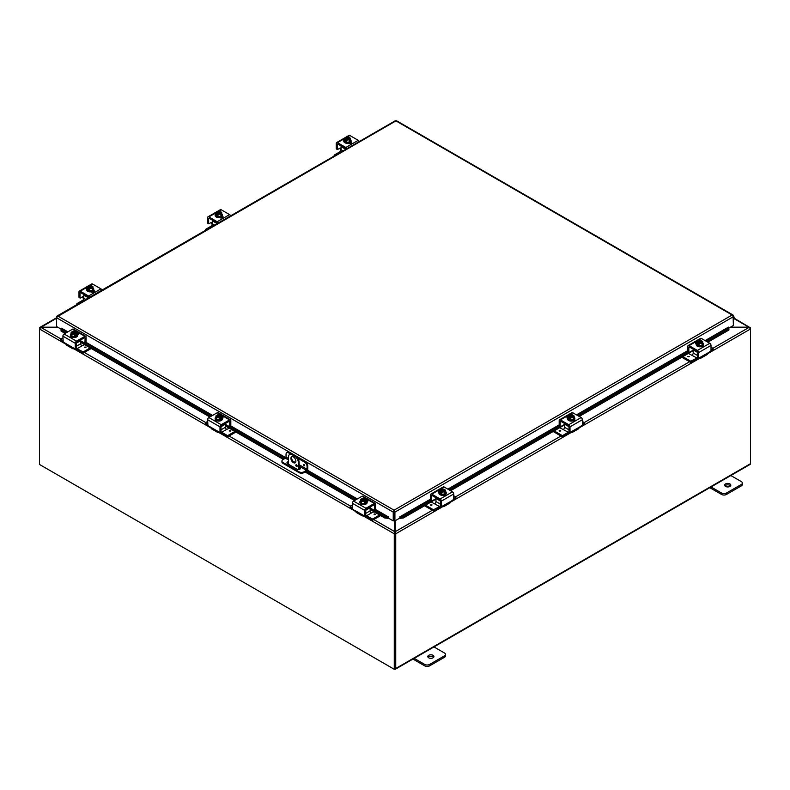 <?xml version="1.0" encoding="UTF-8"?>
<svg xmlns="http://www.w3.org/2000/svg" width="790" height="790" viewBox="0 0 790 790"><rect width="100%" height="100%" fill="white"/><g stroke="black" fill="none" stroke-linecap="round" stroke-linejoin="round"><path stroke-width="1.19" d="M748.841 327.504L750.095 328.186M734.236 318.242L750.47 327.87A1.471 0.849 120 0 1 750.5 328.126L750.5 463.681A1.471 0.849 60 0 1 750.194 464.352L395.425 669.179A1.471 0.849 -120 0 0 395.731 668.508L395.731 533.793A1.471 0.849 -120 0 0 395.681 533.408L394.99 533.26L395.267 531.66L395.681 533.408M730.464 327.169L748.841 327.169L734.088 318.656M730.404 475.284L741.336 481.604A3.496 2.024 180 0 1 742.363 483.026A3.496 2.024 180 0 1 741.336 484.458L726.494 493.029A3.496 2.024 180 0 1 721.547 493.029L710.605 486.709M725.566 486.423A3.061 1.768 180 0 1 724.667 485.169A3.061 1.768 180 0 1 727.728 483.401A3.061 1.768 180 0 1 730.799 485.169A3.061 1.768 180 0 1 728.903 486.808A3.061 1.768 180 0 1 725.566 486.423M709.805 487.677L721.547 494.451A3.496 2.024 0 0 0 726.494 494.451L741.336 485.89A3.496 2.024 0 0 0 742.363 484.458L742.363 483.026M730.533 485.89A3.061 1.768 0 0 0 727.728 484.833A3.061 1.768 0 0 0 724.924 485.89M433.542 646.674L444.474 652.994A3.496 2.024 180 0 1 445.501 654.416A3.496 2.024 180 0 1 444.474 655.848L429.632 664.42A3.496 2.024 180 0 1 424.684 664.42L413.753 658.1M428.703 657.813A3.061 1.768 180 0 1 427.805 656.559A3.061 1.768 180 0 1 430.866 654.792A3.061 1.768 180 0 1 433.937 656.559A3.061 1.768 180 0 1 432.041 658.198A3.061 1.768 180 0 1 428.703 657.813M412.943 659.067L424.684 665.842A3.496 2.024 0 0 0 429.632 665.842L444.474 657.28A3.496 2.024 0 0 0 445.501 655.848L445.501 654.416M433.671 657.28A3.061 1.768 0 0 0 430.866 656.223A3.061 1.768 0 0 0 428.071 657.28M298.344 469.477L298.344 462.644L299.084 462.219A5.244 3.032 -120 0 0 295.371 455.791L292.893 454.369A5.244 3.032 -120 0 0 290.276 454.102L289.535 454.526A5.244 3.032 60 0 0 288.449 456.926L288.449 464.253M295.371 455.791L294.64 456.215A5.244 3.032 60 0 1 298.344 462.644M294.64 456.215L292.162 454.783L292.893 454.369M289.535 454.526A5.244 3.032 60 0 1 292.162 454.783M295.875 461.212A3.496 2.024 60 0 1 295.144 462.812A3.496 2.024 60 0 1 291.648 460.797A3.496 2.024 60 0 1 291.648 456.758A3.496 2.024 60 0 1 294.344 457.696A3.496 2.024 60 0 1 295.875 461.212M295.717 465.053A1.096 0.632 60 0 1 297.03 466.446A1.096 0.632 60 0 1 295.717 465.053M299.084 462.219L299.084 469.418M296.546 464.639L296.447 464.589A1.096 0.632 -120 0 0 297.257 465.991M292.053 456.61A3.496 2.024 -120 0 0 292.379 460.373A3.496 2.024 -120 0 0 295.48 462.535M394.694 532.312L395.01 533.289L394.299 533.507L394.743 532.628M394.694 532.48L394.911 668.281M58.292 327.524L41.159 327.524L39.53 328.679A1.471 0.849 -60 0 0 39.5 328.976L39.5 464.461L394.269 669.288L395 668.863L395 533.378M373.779 519.563L394.694 531.64L394.694 520.778M394.18 516.808L394.013 512.72M394.299 533.507A1.471 0.849 120 0 0 394.269 533.793L394.269 669.288M39.964 328.176L40.023 327.327L56.613 317.748M66.301 344.45L39.5 328.976L39.5 328.126A1.471 0.849 -120 0 1 39.549 327.791L41.12 327.534M56.613 318.242L41.12 327.188L57.719 327.188M707.613 353.732L750.5 328.976A1.471 0.849 60 0 0 750.451 328.581L748.881 327.504L729.891 327.504M394.99 533.289L395.267 532.5M395.267 520.699L395.267 531.66L432.308 510.281M394.635 669.071L394.694 669.11A1.471 0.849 -120 0 0 395.425 669.179M303.972 465.754L303.587 464.461L303.972 465.754M288.449 458.536L286.039 457.143L286.039 454.28A3.496 2.024 60 0 1 286.76 452.68A3.496 2.024 60 0 1 288.508 452.848L289.239 452.423A3.496 2.024 -120 0 0 287.491 452.255L286.76 452.68M286.039 457.143A0.879 0.504 -60 0 1 285.417 458.22L282.948 459.642A3.496 2.024 180 0 0 281.921 461.074L281.921 461.923A3.496 2.024 -0 0 0 282.948 463.345L282.948 462.506A3.496 2.024 180 0 1 281.921 461.074M305.325 461.716L304.594 462.13A3.496 2.024 60 0 1 307.063 466.416L307.794 465.991A3.496 2.024 -120 0 0 305.325 461.716L296.408 456.561M291.856 453.934L289.239 452.423M307.794 465.991L307.794 468.993A1.748 1.007 -60 0 1 306.56 471.136L303.972 472.627L303.972 471.788L306.451 470.356A0.879 0.504 120 0 0 307.063 469.29L307.063 466.416M303.972 471.788A3.496 2.024 180 0 1 299.025 471.788L282.948 462.506M299.025 471.788L299.025 472.627A3.496 2.024 -0 0 0 303.972 472.627M299.025 472.627L282.948 463.345M299.084 466.821L299.943 467.325A2.182 1.264 180 0 1 300.585 468.213A2.182 1.264 180 0 1 299.242 469.379A2.182 1.264 180 0 1 296.852 469.112L287.58 463.75A2.182 1.264 180 0 1 286.948 462.861A2.182 1.264 180 0 1 288.449 461.666M296.714 465.458L297.247 465.764M304.594 462.13L297.771 458.19M290.493 453.993L288.508 452.848M300.467 468.638A2.182 1.264 -0 0 0 299.943 468.164L299.084 467.67M288.449 462.506A2.182 1.264 -0 0 0 287.066 463.286M61.057 329.687L61.077 331.089L61.057 329.687M61.186 328.778L61.561 328.206L67.881 331.859M61.205 330.181L65.995 332.946M80.708 341.438L210.713 416.498M225.427 424.99L284.193 458.921M305.957 471.482L355.431 500.05M370.145 508.543L384.957 517.095L384.829 518.003L387.781 518.309L387.91 517.411L384.957 517.095M387.91 517.411L388.285 516.838L388.285 518.043L393.232 520.896L393.232 512.108L56.613 317.758L57.858 316.069L56.613 316.79L56.613 326.556L61.136 329.163M375.033 509.955L387.92 517.401L387.791 518.309A1.471 0.849 120 0 0 388.285 517.983M400.362 518.309L403.315 518.003L403.186 517.095L400.244 517.411L400.352 518.309A1.471 0.849 -120 0 1 399.859 517.983M430.54 499.902L400.224 517.401L399.859 516.838L430.54 499.132M403.186 517.095L431.34 500.84M449.717 490.235L559.982 426.57M578.359 415.965L688.742 352.231M707.001 341.695L728.795 329.114L728.923 330.013L728.814 327.702L728.795 329.114M728.814 327.702L728.439 327.139L705.115 340.609M61.077 331.089L65.145 333.429M80.708 342.416L209.864 416.992M225.427 425.968L283.353 459.415M299.084 468.49L300.042 469.053M305.108 471.976L354.582 500.544M370.145 509.52L384.829 518.003M403.315 518.003L435.932 499.171M450.567 490.718L564.574 424.901M579.208 416.449L693.215 350.632M707.85 342.179L728.923 330.013M393.963 511.683L394.18 520.472L394.911 520.896L394.911 512.108L394.072 510.182L393.232 511.762L393.963 511.683L393.963 520.472L393.232 520.896M394.911 520.896L399.859 518.043L399.859 516.838M733.09 315.891L733.387 325.49L728.864 328.097M388.285 516.838L375.536 509.481L374.213 510.291L370.145 507.94M733.387 315.724L395.928 120.89L56.91 316.958M394.18 511.683L394.911 512.108L733.387 316.691L732.142 315.003L733.318 315.417L732.142 315.852M395.089 121.117L396.768 121.117M393.232 511.762L394.072 510.182L732.142 315.003M733.387 319.614A1.748 1.007 120 0 0 734.275 318.094A1.748 1.007 120 0 0 733.959 316.889A1.748 1.007 120 0 0 733.387 316.839M733.387 317.639L733.387 317.6A0.879 0.504 -60 0 1 733.387 318.854M733.505 317.669L733.387 318.824M341.073 147.73L340.312 148.165L340.974 149.014A1.748 1.007 -120 0 0 341.073 149.201M340.954 150.377A3.496 2.024 60 0 1 339.868 148.372L339.819 148.224M339.868 148.372L340.974 149.014L340.312 148.165A1.402 0.81 120 0 0 339.7 148.283L337.587 149.498L336.264 148.737L337.291 149.33L337.291 144.432L337.913 144.076A0.879 0.504 -120 0 0 337.291 144.432M336.264 148.737L336.264 143.365A1.748 1.007 60 0 1 336.629 142.565A1.748 1.007 60 0 1 337.498 142.644L345.852 147.473A1.748 1.007 60 0 1 346.889 148.708M346.02 149.211A0.879 0.504 -120 0 0 345.437 148.421L337.913 144.076M351.392 143.158A1.965 1.136 0 0 0 351.106 142.941L350.326 142.496M359.253 141.568A1.748 1.007 -120 0 0 358.226 140.334L349.871 135.505A1.748 1.007 -120 0 0 348.992 135.416L345.744 137.302M350.967 141.677L351.106 141.756A1.965 1.136 180 0 1 351.678 142.556A1.965 1.136 180 0 1 350.474 143.612A1.965 1.136 180 0 1 348.331 143.365L348.193 143.286M349.644 137.667A3.713 2.143 60 0 1 350.345 138.299A3.713 0.78 98.8 0 0 349.95 138.882A2.627 1.511 0 0 0 349.605 137.657A4.513 2.607 120 0 0 349.605 137.657L346.603 139.603M349.219 137.875A2.103 1.215 180 0 1 349.516 138.487A2.103 1.215 180 0 1 348.459 139.544A2.103 1.215 180 0 1 346.346 139.534L345.971 139.751A4.513 2.607 120 0 0 345.931 139.8L345.931 140.926L345.191 139.376A4.513 2.607 -60 0 1 345.23 139.326L348.864 137.223A4.513 2.607 -60 0 1 348.904 137.233L348.904 138.28M345.931 140.067L345.191 140.502M345.971 139.751A2.627 1.511 0 0 0 348.094 139.948A3.713 2.923 155.1 0 0 346.632 140.442A3.713 2.143 -120 0 0 345.931 139.8M345.191 139.376A3.713 2.143 -120 0 0 344.489 139.208A3.713 0.78 -81.2 0 1 344.884 138.102A2.627 1.511 0 0 0 345.23 139.326M350.345 138.299L349.555 141.894L346.632 142.348L344.489 141.114L344.489 139.208M346.632 142.348L346.632 140.442M348.479 137.657A2.103 1.215 0 0 0 345.329 138.596M349.506 138.596A2.103 1.215 0 0 0 349.219 138.092M348.43 137.095A3.713 2.143 60 0 1 348.588 137.124A3.713 2.143 60 0 1 348.904 137.233A2.627 1.511 0 0 0 347.432 136.976A2.627 1.511 0 0 0 346.741 137.025A2.627 1.511 0 0 0 344.884 138.102A3.713 0.78 -81.2 0 1 345.269 137.519A3.713 2.923 -24.9 0 1 346.741 137.025A3.713 2.923 -24.9 0 1 347.037 136.986A3.713 2.923 -24.9 0 1 347.096 136.986M345.605 139.109A2.103 1.215 180 0 1 345.319 138.487A2.103 1.215 180 0 1 346.375 137.44A2.103 1.215 180 0 1 348.479 137.45M348.094 139.948A2.627 1.511 0 0 0 349.95 138.882A3.713 0.78 98.8 0 0 349.555 139.988A3.713 2.923 155.1 0 0 348.094 139.948M349.555 141.894L349.555 139.988M351.017 140.946A3.634 2.103 180 0 1 351.056 141.232A3.634 2.103 180 0 1 347.412 143.336A3.634 2.103 180 0 1 343.778 141.232A3.634 2.103 180 0 1 343.808 140.946M350.345 139.415A3.634 2.103 180 0 1 351.056 140.66A3.634 2.103 180 0 1 347.412 142.763A3.634 2.103 180 0 1 343.778 140.66A3.634 2.103 180 0 1 344.489 139.415M348.933 143.138A1.965 1.136 180 0 1 348.4 143.405M350.632 143.563L350.632 143.563A3.496 2.024 0 0 0 350.908 142.832M350.168 143.661A3.496 2.024 0 0 0 350.849 142.802M334.259 155.995L334.259 155.067L339.838 151.848L340.638 152.312M334.259 155.403L334.772 155.699M341.25 146.002A0.879 0.504 120 0 0 341.073 146.604L345.803 149.33M343.117 150.88L341.073 149.705A1.748 1.007 -60 0 1 339.838 151.848M341.073 149.705L341.073 146.604M693.215 350.118L689.147 352.468L687.912 351.896L688.85 352.3L688.85 347.403L689.473 347.047A0.879 0.504 -120 0 0 688.85 347.403M701.056 356.902L701.836 357.357A3.496 2.024 60 0 1 701.323 357.929L706.892 354.72A3.496 2.024 -120 0 0 707.406 354.137L708.61 352.547L698.735 358.147L697.619 357.357L698.646 357.949L698.646 352.577L711.02 345.437A1.748 1.007 -120 0 0 709.776 343.295L701.431 338.476A1.748 1.007 -120 0 0 700.552 338.387L688.179 345.526A1.748 1.007 60 0 1 689.058 345.615L697.412 350.444A1.748 1.007 60 0 1 698.646 352.577M711.02 345.437L711.02 350.809L708.61 352.547M699.575 357.761L699.575 357.761A3.496 2.024 60 0 0 701.323 357.929M697.619 355.549L693.215 353.012L693.215 349.911L697.619 352.449A0.879 0.504 -120 0 0 696.997 351.392L689.473 347.047M696.227 344.223L696.168 344.193A1.965 1.136 180 0 1 695.595 343.383A1.965 1.136 180 0 1 697.057 342.287M703.238 345.497A1.965 1.136 180 0 1 703.238 345.526A1.965 1.136 180 0 1 701.224 346.662M687.823 351.698L687.823 346.336A1.748 1.007 60 0 1 688.179 345.526M697.619 352.459L697.619 357.357A1.748 1.007 120 0 1 696.928 358.008L690.756 361.228L682.807 356.636M698.38 343.551L697.639 343.986L697.639 342.86A4.513 2.607 -60 0 1 697.679 342.811L701.313 340.707A4.513 2.607 -60 0 1 701.352 340.717L701.352 341.764M702.794 341.784A3.713 0.78 98.8 0 0 702.399 342.366A3.713 0.78 98.8 0 0 702.004 343.472L702.004 345.378L702.794 341.784A3.713 2.143 60 0 0 702.093 341.142A4.513 2.607 120 0 0 702.053 341.142L701.668 341.359A2.103 1.215 180 0 1 701.964 341.971A2.103 1.215 180 0 1 700.908 343.028A2.103 1.215 180 0 1 698.794 343.018L698.419 343.235A4.513 2.607 120 0 0 698.38 343.285L698.38 344.41L697.639 343.986M701.668 341.359L699.051 343.087M697.639 342.86A3.713 2.143 -120 0 0 696.938 342.692A3.713 0.78 -81.2 0 1 697.333 341.576A2.627 1.511 0 0 0 697.679 342.811M701.313 340.707A2.627 1.511 0 0 0 699.881 340.46A2.627 1.511 0 0 0 699.18 340.51A3.713 2.923 -24.9 0 1 699.486 340.47A3.713 2.923 -24.9 0 1 699.545 340.47M698.419 343.235A2.627 1.511 0 0 0 700.542 343.433A2.627 1.511 0 0 0 702.399 342.366A2.627 1.511 0 0 0 702.053 341.142M701.955 342.08A2.103 1.215 0 0 0 701.668 341.576M700.928 341.142A2.103 1.215 0 0 0 697.768 342.08M698.054 342.584A2.103 1.215 180 0 1 697.768 341.971A2.103 1.215 180 0 1 698.824 340.925A2.103 1.215 180 0 1 700.928 340.925M699.18 340.51A2.627 1.511 0 0 0 697.333 341.576A3.713 0.78 -81.2 0 1 697.718 341.004A3.713 2.923 -24.9 0 1 699.18 340.51M702.004 343.472A3.713 2.923 155.1 0 0 700.542 343.433A3.713 2.923 155.1 0 0 699.081 343.926A3.713 2.143 -120 0 0 698.38 343.285M702.004 345.378L699.081 345.832L699.081 343.926M699.081 345.832L696.938 344.598L696.938 342.692M703.465 344.43A3.634 2.103 180 0 1 703.505 344.716A3.634 2.103 180 0 1 702.438 346.198A3.634 2.103 180 0 1 698.469 346.652A3.634 2.103 180 0 1 696.227 344.716A3.634 2.103 180 0 1 696.257 344.43M702.794 342.9A3.634 2.103 180 0 1 703.505 344.144A3.634 2.103 180 0 1 702.438 345.625A3.634 2.103 180 0 1 698.469 346.089A3.634 2.103 180 0 1 696.227 344.144A3.634 2.103 180 0 1 696.938 342.9M688.031 356.715L689.344 356.399L688.031 356.715M688.376 353.426L696.928 358.008M693.215 353.012A1.748 1.007 -60 0 1 691.981 355.154M693.393 349.308A0.879 0.504 120 0 0 693.215 349.911M690.756 361.228L690.756 362.413L691.349 362.413L691.349 361.228M690.756 362.413L681.78 357.228M711.02 347.215L713.014 348.37L713.014 349.565M713.014 349.901L710.921 351.115M698.182 357.831A3.496 2.024 -60 0 1 696.622 359.371L691.349 362.413M711.02 349.871L713.014 348.716M212.431 222L211.671 222.434L212.332 223.284A1.748 1.007 -120 0 0 212.431 223.471M212.322 224.637A3.496 2.024 60 0 1 211.226 222.642L211.177 222.494M211.226 222.642L212.332 223.284L211.671 222.434A1.402 0.81 120 0 0 211.058 222.543L208.955 223.768L207.622 222.997L208.649 223.6L208.649 218.702L209.271 218.346A0.879 0.504 -120 0 0 208.649 218.702M207.622 222.997L207.622 217.635A1.748 1.007 60 0 1 207.987 216.835A1.748 1.007 60 0 1 208.866 216.914L217.211 221.743A1.748 1.007 60 0 1 218.247 222.978M217.378 223.481A0.879 0.504 -120 0 0 216.806 222.691L209.271 218.346M222.75 217.428A1.965 1.136 0 0 0 222.464 217.211L221.684 216.766M230.611 215.838A1.748 1.007 -120 0 0 229.584 214.594L221.23 209.775A1.748 1.007 -120 0 0 220.361 209.686L217.102 211.572M222.336 215.947L222.464 216.025A1.965 1.136 180 0 1 223.047 216.825A1.965 1.136 180 0 1 221.832 217.882A1.965 1.136 180 0 1 219.689 217.635L219.551 217.556M221.704 212.569A3.713 0.78 98.8 0 0 221.309 213.152A3.713 0.78 98.8 0 0 220.924 214.258L220.924 216.164L221.704 212.569A3.713 2.143 60 0 0 221.003 211.927A4.513 2.607 120 0 0 220.963 211.927L217.961 213.873M220.588 212.145A2.103 1.215 180 0 1 220.874 212.757A2.103 1.215 180 0 1 219.817 213.814A2.103 1.215 180 0 1 217.714 213.804L217.329 214.021A4.513 2.607 120 0 0 217.29 214.07L217.29 215.196L216.549 214.771L216.549 213.646A4.513 2.607 -60 0 1 216.588 213.596L220.222 211.493A4.513 2.607 -60 0 1 220.262 211.503L220.262 212.55M217.29 214.337L216.549 214.771M217.329 214.021A2.627 1.511 0 0 0 219.452 214.218A2.627 1.511 0 0 0 221.309 213.152A2.627 1.511 0 0 0 220.963 211.927M220.924 214.258A3.713 2.923 155.1 0 0 219.452 214.218A3.713 2.923 155.1 0 0 217.991 214.712A3.713 2.143 -120 0 0 217.29 214.07M216.549 213.646A3.713 2.143 -120 0 0 215.848 213.478A3.713 0.78 -81.2 0 1 216.243 212.362A2.627 1.511 0 0 0 216.588 213.596M220.924 216.164L217.991 216.618L215.848 215.384L215.848 213.478M217.991 216.618L217.991 214.712M219.847 211.927A2.103 1.215 0 0 0 216.687 212.866M220.864 212.866A2.103 1.215 0 0 0 220.588 212.362M220.222 211.493A2.627 1.511 0 0 0 218.791 211.246A2.627 1.511 0 0 0 218.099 211.295A2.627 1.511 0 0 0 216.243 212.362A3.713 0.78 -81.2 0 1 216.638 211.789A3.713 2.923 -24.9 0 1 218.099 211.295A3.713 2.923 -24.9 0 1 218.395 211.256A3.713 2.923 -24.9 0 1 218.455 211.256M216.964 213.369A2.103 1.215 180 0 1 216.677 212.757A2.103 1.215 180 0 1 217.734 211.71A2.103 1.215 180 0 1 219.847 211.71M222.385 215.216A3.634 2.103 180 0 1 222.415 215.502A3.634 2.103 180 0 1 218.781 217.606A3.634 2.103 180 0 1 215.137 215.502A3.634 2.103 180 0 1 215.176 215.216M221.704 213.685A3.634 2.103 180 0 1 222.415 214.929A3.634 2.103 180 0 1 218.781 217.033A3.634 2.103 180 0 1 215.137 214.929A3.634 2.103 180 0 1 215.848 213.685M220.292 217.408A1.965 1.136 180 0 1 219.758 217.675M221.99 217.833L221.99 217.833A3.496 2.024 0 0 0 222.276 217.102M221.536 217.931A3.496 2.024 0 0 0 222.217 217.072M205.617 230.265L205.617 229.337L211.197 226.118L212.006 226.582M205.617 229.673L206.131 229.969M212.609 220.272A0.879 0.504 120 0 0 212.431 220.874L217.161 223.6M214.475 225.15L212.431 223.975A1.748 1.007 -60 0 1 211.197 226.118M212.431 223.975L212.431 220.874M564.574 424.388L560.505 426.738L559.271 426.166L560.209 426.57L560.209 421.672L560.831 421.317A0.879 0.504 -120 0 0 560.209 421.672M572.414 431.172L573.194 431.626A3.496 2.024 60 0 1 572.681 432.199L578.25 428.99A3.496 2.024 -120 0 0 578.774 428.407L579.969 426.817L570.094 432.416L568.978 431.626L570.005 432.219L570.005 426.847L582.378 419.707A1.748 1.007 -120 0 0 581.134 417.564L572.789 412.745A1.748 1.007 -120 0 0 571.911 412.656L559.547 419.796A1.748 1.007 60 0 1 560.416 419.885L568.77 424.704A1.748 1.007 60 0 1 570.005 426.847M582.378 419.707L582.378 425.079L579.969 426.817M570.933 432.031L570.933 432.031A3.496 2.024 60 0 0 572.681 432.199M562.707 435.497L562.115 435.497L562.115 436.682L562.707 436.682L562.707 435.497L568.287 432.278A1.748 1.007 120 0 0 568.978 431.636L568.978 426.728A0.879 0.504 -120 0 0 568.356 425.662L560.831 421.317M567.585 418.493L567.536 418.463A1.965 1.136 180 0 1 566.953 417.653A1.965 1.136 180 0 1 568.415 416.557M574.597 419.767A1.965 1.136 180 0 1 574.597 419.796A1.965 1.136 180 0 1 572.582 420.932M559.182 425.968L559.182 420.606A1.748 1.007 60 0 1 559.547 419.796M569.738 417.821L568.998 418.256L568.998 417.13A4.513 2.607 -60 0 1 569.037 417.081L572.671 414.977A4.513 2.607 -60 0 1 572.711 414.987L572.711 416.034M574.152 416.053A3.713 0.78 98.8 0 0 573.757 416.636A3.713 0.78 98.8 0 0 573.362 417.742L573.362 419.648L574.152 417.959L574.152 416.053A3.713 2.143 60 0 0 573.451 415.412A4.513 2.607 120 0 0 573.412 415.412L573.036 415.629A2.103 1.215 180 0 1 573.323 416.241A2.103 1.215 180 0 1 572.266 417.298A2.103 1.215 180 0 1 570.153 417.288L569.778 417.505A4.513 2.607 120 0 0 569.738 417.555L569.738 418.68L568.998 418.256M573.036 415.629L570.41 417.357M568.998 417.13A3.713 2.143 -120 0 0 568.296 416.962A3.713 0.78 -81.2 0 1 568.691 415.846A2.627 1.511 0 0 0 569.037 417.081M572.671 414.977A2.627 1.511 0 0 0 571.239 414.73A2.627 1.511 0 0 0 570.548 414.78A3.713 2.923 -24.9 0 1 570.844 414.74A3.713 2.923 -24.9 0 1 570.903 414.74M569.778 417.505A2.627 1.511 0 0 0 571.901 417.703A2.627 1.511 0 0 0 573.757 416.636A2.627 1.511 0 0 0 573.412 415.412M573.313 416.35A2.103 1.215 0 0 0 573.036 415.846M572.286 415.412A2.103 1.215 0 0 0 569.136 416.35M569.412 416.853A2.103 1.215 180 0 1 569.126 416.241A2.103 1.215 180 0 1 570.183 415.194A2.103 1.215 180 0 1 572.286 415.194M570.548 414.78A2.627 1.511 0 0 0 568.691 415.846A3.713 0.78 -81.2 0 1 569.077 415.273A3.713 2.923 -24.9 0 1 570.548 414.78M573.362 417.742A3.713 2.923 155.1 0 0 571.901 417.703A3.713 2.923 155.1 0 0 570.439 418.196A3.713 2.143 -120 0 0 569.738 417.555M573.362 419.648L570.439 420.102L570.439 418.196M570.439 420.102L568.296 418.868L568.296 416.962M574.824 418.7A3.634 2.103 180 0 1 574.863 418.986A3.634 2.103 180 0 1 573.797 420.468A3.634 2.103 180 0 1 569.827 420.922A3.634 2.103 180 0 1 567.585 418.986A3.634 2.103 180 0 1 567.615 418.7M574.152 417.169A3.634 2.103 180 0 1 574.863 418.414A3.634 2.103 180 0 1 573.797 419.895A3.634 2.103 180 0 1 569.827 420.349A3.634 2.103 180 0 1 567.585 418.414A3.634 2.103 180 0 1 568.296 417.169M559.389 430.985L560.702 430.669L559.389 430.985M559.735 427.696L568.287 432.278M568.978 429.819L564.574 427.281A1.748 1.007 -60 0 1 563.339 429.424M564.574 427.281L564.574 424.181L568.978 426.719M564.751 423.578A0.879 0.504 120 0 0 564.574 424.181M562.115 435.497L554.165 430.906M562.115 436.682L553.138 431.498M582.378 421.485L584.383 422.64L584.383 423.835M584.383 424.171L582.279 425.385M569.541 432.1A3.496 2.024 -60 0 1 567.98 433.641L562.707 436.682M582.378 424.141L584.383 422.986M83.789 296.27L83.029 296.704L83.691 297.553A1.748 1.007 -120 0 0 83.789 297.741M83.681 298.906A3.496 2.024 60 0 1 82.595 296.912L82.535 296.764M82.595 296.912L83.691 297.553L83.029 296.704A1.402 0.81 120 0 0 82.427 296.813L80.313 298.037L78.98 297.267L80.017 297.87L80.017 292.971L80.629 292.616A0.879 0.504 -120 0 0 80.017 292.971M78.98 297.267L78.98 291.905A1.748 1.007 60 0 1 79.346 291.105A1.748 1.007 60 0 1 80.224 291.184L88.569 296.013A1.748 1.007 60 0 1 89.606 297.247M88.737 297.751A0.879 0.504 -120 0 0 88.164 296.961L80.629 292.616M94.109 291.688A1.965 1.136 0 0 0 93.832 291.48L93.042 291.036M101.979 290.108A1.748 1.007 -120 0 0 100.942 288.863L92.588 284.044A1.748 1.007 -120 0 0 91.719 283.956L88.46 285.842M93.694 290.216L93.832 290.295A1.965 1.136 180 0 1 94.405 291.095A1.965 1.136 180 0 1 93.19 292.152A1.965 1.136 180 0 1 91.048 291.905L90.909 291.826M93.062 286.839A3.713 0.78 98.8 0 0 92.667 287.422A3.713 0.78 98.8 0 0 92.282 288.528L92.282 290.434L93.062 286.839A3.713 2.143 60 0 0 92.361 286.197A4.513 2.607 120 0 0 92.321 286.197L89.319 288.143M91.946 286.415A2.103 1.215 180 0 1 92.233 287.027A2.103 1.215 180 0 1 91.176 288.083A2.103 1.215 180 0 1 89.073 288.074L88.687 288.291A4.513 2.607 120 0 0 88.648 288.34L88.648 289.466L87.907 287.916A4.513 2.607 -60 0 1 87.947 287.866L91.581 285.763A4.513 2.607 -60 0 1 91.62 285.773L91.62 286.819M88.648 288.607L87.907 289.041M88.687 288.291A2.627 1.511 0 0 0 90.82 288.488A2.627 1.511 0 0 0 92.667 287.422A2.627 1.511 0 0 0 92.321 286.197M92.282 288.528A3.713 2.923 155.1 0 0 90.82 288.488A3.713 2.923 155.1 0 0 89.349 288.982A3.713 2.143 -120 0 0 88.648 288.34M87.907 287.916A3.713 2.143 -120 0 0 87.206 287.748A3.713 0.78 -81.2 0 1 87.601 286.632A2.627 1.511 0 0 0 87.947 287.866M92.282 290.434L89.349 290.888L87.206 289.654L87.206 287.748M89.349 290.888L89.349 288.982M91.206 286.197A2.103 1.215 0 0 0 88.046 287.135M92.233 287.135A2.103 1.215 0 0 0 91.946 286.632M91.581 285.763A2.627 1.511 0 0 0 90.149 285.516A2.627 1.511 0 0 0 89.458 285.565A2.627 1.511 0 0 0 87.601 286.632A3.713 0.78 -81.2 0 1 87.996 286.059A3.713 2.923 -24.9 0 1 89.458 285.565A3.713 2.923 -24.9 0 1 89.754 285.526A3.713 2.923 -24.9 0 1 89.813 285.526M88.332 287.639A2.103 1.215 180 0 1 88.036 287.027A2.103 1.215 180 0 1 89.092 285.98A2.103 1.215 180 0 1 91.206 285.98M93.743 289.486A3.634 2.103 180 0 1 93.773 289.772A3.634 2.103 180 0 1 90.139 291.875A3.634 2.103 180 0 1 86.495 289.772A3.634 2.103 180 0 1 86.535 289.486M93.062 287.955A3.634 2.103 180 0 1 93.773 289.199A3.634 2.103 180 0 1 90.139 291.303A3.634 2.103 180 0 1 86.495 289.199A3.634 2.103 180 0 1 87.206 287.955M91.66 291.678A1.965 1.136 180 0 1 91.117 291.945M93.348 292.103L93.348 292.103A3.496 2.024 0 0 0 93.635 291.372M92.894 292.201A3.496 2.024 0 0 0 93.576 291.332M76.986 304.535L76.986 303.607L82.555 300.388L83.365 300.852M76.986 303.943L77.489 304.239M83.967 294.542A0.879 0.504 120 0 0 83.789 295.144L88.52 297.87M85.834 299.42L83.789 298.245A1.748 1.007 -60 0 1 82.555 300.388M83.789 298.245L83.789 295.144M435.932 498.658L431.863 501.008L430.629 500.435L431.567 500.83L431.567 495.942L432.189 495.577A0.879 0.504 -120 0 0 431.567 495.942M443.773 505.442L444.563 505.896A3.496 2.024 60 0 1 444.039 506.469L449.609 503.26A3.496 2.024 -120 0 0 450.132 502.677L451.327 501.087L441.452 506.686L440.336 505.896L441.363 506.489L441.363 501.117L453.737 493.977A1.748 1.007 -120 0 0 452.502 491.834L444.148 487.015A1.748 1.007 -120 0 0 443.269 486.926L430.906 494.066A1.748 1.007 60 0 1 431.775 494.155L440.129 498.974A1.748 1.007 60 0 1 441.363 501.117M453.737 493.977L453.737 499.349L451.327 501.087M442.291 506.301L442.291 506.301A3.496 2.024 60 0 0 444.039 506.469M440.336 504.089L435.932 501.551L435.932 498.451L440.336 500.988A0.879 0.504 -120 0 0 439.724 499.932L432.189 495.577M438.944 492.763L438.894 492.733A1.965 1.136 180 0 1 438.322 491.923A1.965 1.136 180 0 1 439.773 490.827M445.955 494.036A1.965 1.136 180 0 1 445.965 494.066A1.965 1.136 180 0 1 443.941 495.202M430.54 500.238L430.54 494.866A1.748 1.007 60 0 1 430.906 494.066M440.336 500.998L440.336 505.896A1.748 1.007 120 0 1 439.645 506.548L433.473 509.767L425.524 505.175M441.097 492.091L440.356 492.526L440.356 491.4A4.513 2.607 -60 0 1 440.395 491.35L444.029 489.247A4.513 2.607 -60 0 1 444.069 489.257L444.069 490.304M445.511 490.323A3.713 0.78 98.8 0 0 445.116 490.906A3.713 0.78 98.8 0 0 444.731 492.012L444.731 493.918L445.511 490.323A3.713 2.143 60 0 0 444.81 489.682A4.513 2.607 120 0 0 444.77 489.672L444.395 489.899A2.103 1.215 180 0 1 444.681 490.511A2.103 1.215 180 0 1 443.625 491.568A2.103 1.215 180 0 1 441.521 491.558L441.136 491.775A4.513 2.607 120 0 0 441.097 491.824L441.097 492.95L440.356 492.526M444.395 489.899L441.768 491.627M440.356 491.4A3.713 2.143 -120 0 0 439.655 491.232A3.713 0.78 -81.2 0 1 440.05 490.116A2.627 1.511 0 0 0 440.395 491.35M444.029 489.247A2.627 1.511 0 0 0 442.598 489A2.627 1.511 0 0 0 441.906 489.05A3.713 2.923 -24.9 0 1 442.203 489.01A3.713 2.923 -24.9 0 1 442.262 489.01M441.136 491.775A2.627 1.511 0 0 0 443.259 491.973A2.627 1.511 0 0 0 445.116 490.906A2.627 1.511 0 0 0 444.77 489.672M444.671 490.62A2.103 1.215 0 0 0 444.395 490.116M443.654 489.682A2.103 1.215 0 0 0 440.494 490.62M440.781 491.123A2.103 1.215 180 0 1 440.484 490.511A2.103 1.215 180 0 1 441.541 489.454A2.103 1.215 180 0 1 443.654 489.464M441.906 489.05A2.627 1.511 0 0 0 440.05 490.116A3.713 0.78 -81.2 0 1 440.445 489.543A3.713 2.923 -24.9 0 1 441.906 489.05M444.731 492.012A3.713 2.923 155.1 0 0 443.259 491.973A3.713 2.923 155.1 0 0 441.798 492.466A3.713 2.143 -120 0 0 441.097 491.824M444.731 493.918L441.798 494.372L441.798 492.466M441.798 494.372L439.655 493.138L439.655 491.232M446.192 492.97A3.634 2.103 180 0 1 446.222 493.256A3.634 2.103 180 0 1 445.155 494.738A3.634 2.103 180 0 1 441.195 495.192A3.634 2.103 180 0 1 438.944 493.256A3.634 2.103 180 0 1 438.983 492.97M445.511 491.429A3.634 2.103 180 0 1 446.222 492.684A3.634 2.103 180 0 1 445.155 494.165A3.634 2.103 180 0 1 441.195 494.619A3.634 2.103 180 0 1 438.944 492.684A3.634 2.103 180 0 1 439.655 491.429M430.748 505.254L432.061 504.938L430.748 505.254M431.103 501.956L439.645 506.548M435.932 501.551A1.748 1.007 -60 0 1 434.697 503.694M436.11 497.848A0.879 0.504 120 0 0 435.932 498.451M433.473 509.767L433.473 510.952L434.066 510.952L434.066 509.767M433.473 510.952L424.497 505.768M453.737 495.755L455.741 496.91L455.741 498.105M455.741 498.441L453.638 499.655M440.899 506.36A3.496 2.024 -60 0 1 439.339 507.911L434.066 510.952M453.737 498.411L455.741 497.256M85.073 338.12A0.879 0.504 120 0 0 84.451 337.755L85.073 338.12L84.984 343.206L80.708 340.836M85.804 342.593L85.073 343.008L85.804 342.593M74.349 348.479L74.349 348.479A3.496 2.024 -60 0 1 72.601 348.647A3.496 2.024 -60 0 1 72.078 348.074L72.868 347.62L63.2 342.04L62.904 336.155L75.277 343.295A1.748 1.007 -60 0 1 76.512 341.152L84.866 336.333A1.748 1.007 -60 0 1 85.735 336.244A1.748 1.007 -60 0 1 86.1 337.044L86.1 342.416M75.277 343.295L75.277 348.666L76.215 348.272L74.981 348.844L72.868 347.62L72.078 348.074L72.868 347.62M65.313 343.265L66.508 344.855A3.496 2.024 120 0 0 67.031 345.437L72.601 348.647M84.451 337.755L76.926 342.11A0.879 0.504 120 0 0 76.304 343.176L80.708 340.628A0.879 0.504 -120 0 0 80.531 340.026M85.735 336.244L73.371 329.104A1.748 1.007 120 0 0 72.492 329.193L64.138 334.012A1.748 1.007 120 0 0 62.904 336.155M76.867 333.005A1.965 1.136 180 0 1 78.328 334.101A1.965 1.136 180 0 1 77.746 334.911L77.697 334.94M72.7 337.379A1.965 1.136 180 0 1 70.685 336.244A1.965 1.136 180 0 1 70.685 336.214M82.575 351.945L82.575 353.13L83.167 353.13L83.167 351.945L76.995 348.726A1.748 1.007 -120 0 1 76.304 348.084L76.304 343.176M72.571 332.481L72.571 331.435A4.513 2.607 60 0 1 72.611 331.425L76.245 333.528A4.513 2.607 60 0 1 76.284 333.578L76.284 334.703L75.544 334.269M71.87 331.849A4.513 2.607 -120 0 0 71.831 331.859A3.713 2.143 -60 0 0 71.13 332.501A3.713 0.78 -98.8 0 1 71.525 333.084A2.627 1.511 -0 0 0 73.381 334.15A2.627 1.511 -0 0 0 75.504 333.953L75.119 333.736A2.103 1.215 180 0 1 73.016 333.745A2.103 1.215 180 0 1 71.959 332.689A2.103 1.215 180 0 1 72.246 332.077L71.87 331.849A2.627 1.511 -0 0 0 71.525 333.084A3.713 0.78 -98.8 0 1 71.91 334.19A3.713 2.923 -155.1 0 1 73.381 334.15A3.713 2.923 -155.1 0 1 74.843 334.644A3.713 2.143 120 0 1 75.544 334.002A4.513 2.607 -120 0 0 75.504 333.953M74.872 333.805L72.246 332.077M76.284 334.703L75.544 335.128L75.544 334.002M74.379 331.188A3.713 2.923 24.9 0 1 74.438 331.188A3.713 2.923 24.9 0 1 74.734 331.227A2.627 1.511 -0 0 0 74.043 331.178A2.627 1.511 -0 0 0 72.611 331.425M76.245 333.528A2.627 1.511 -0 0 0 76.591 332.294A3.713 0.78 81.2 0 1 76.986 333.41A3.713 2.143 120 0 0 76.284 333.578M76.986 333.41L76.986 335.316L74.843 336.55L74.843 334.644M72.246 332.294A2.103 1.215 -0 0 0 71.969 332.797M76.146 332.797A2.103 1.215 -0 0 0 72.986 331.859M72.986 331.642A2.103 1.215 180 0 1 75.099 331.632A2.103 1.215 180 0 1 76.156 332.689A2.103 1.215 180 0 1 75.87 333.301M76.591 332.294A2.627 1.511 -0 0 0 74.734 331.227A3.713 2.923 24.9 0 1 76.195 331.721A3.713 0.78 81.2 0 1 76.591 332.294M74.843 336.55L71.91 336.096L71.91 334.19M71.91 336.096L71.13 332.501M77.657 335.148A3.634 2.103 180 0 1 77.697 335.434A3.634 2.103 180 0 1 75.445 337.37A3.634 2.103 180 0 1 71.485 336.915A3.634 2.103 180 0 1 70.419 335.434A3.634 2.103 180 0 1 70.448 335.148M76.986 333.607A3.634 2.103 180 0 1 77.697 334.861A3.634 2.103 180 0 1 75.445 336.797A3.634 2.103 180 0 1 71.485 336.343A3.634 2.103 180 0 1 70.419 334.861A3.634 2.103 180 0 1 71.13 333.607M86.12 347.126L84.579 347.126M76.995 348.726L81.943 345.872A1.748 1.007 60 0 1 80.708 343.729L80.708 340.628M81.953 345.872L84.619 344.677M60.899 340.283L60.899 339.088L62.904 337.932M60.899 339.433L62.904 340.589M83.167 353.13L91.215 348.489M83.167 351.945L90.188 347.886M82.575 353.13L77.302 350.089A3.496 2.024 60 0 1 75.741 348.538M63.002 341.833L60.899 340.618M229.791 421.672A0.879 0.504 120 0 0 229.169 421.317L229.791 421.672L229.702 426.758L225.427 424.388M230.522 426.146L229.791 426.57L230.522 426.146M219.067 432.031L219.067 432.031A3.496 2.024 -60 0 1 217.319 432.199A3.496 2.024 -60 0 1 216.806 431.626L217.586 431.172L207.918 425.593L207.622 419.707L219.995 426.847A1.748 1.007 -60 0 1 221.23 424.704L229.584 419.885A1.748 1.007 -60 0 1 230.453 419.796A1.748 1.007 -60 0 1 230.818 420.606L230.818 425.968M219.995 426.847L219.995 432.219L220.933 431.824L219.699 432.397L217.586 431.172L216.806 431.626L217.586 431.172M210.031 426.817L211.226 428.407A3.496 2.024 120 0 0 211.75 428.99L217.319 432.199M229.169 421.317L221.644 425.662A0.879 0.504 120 0 0 221.022 426.728L221.022 431.626A1.748 1.007 -120 0 0 221.714 432.278L227.293 435.497L227.293 436.682L227.885 436.682L235.934 432.041M230.453 419.796L218.089 412.656A1.748 1.007 120 0 0 217.211 412.745L208.866 417.564A1.748 1.007 120 0 0 207.622 419.707M221.585 416.557A1.965 1.136 180 0 1 223.047 417.653A1.965 1.136 180 0 1 222.464 418.463L222.415 418.493M217.418 420.932A1.965 1.136 180 0 1 215.403 419.796A1.965 1.136 180 0 1 215.403 419.767M217.29 416.034L217.29 414.987A4.513 2.607 60 0 1 217.329 414.977L220.963 417.081A4.513 2.607 60 0 1 221.003 417.13L221.003 418.256L220.262 417.821M216.588 415.412A4.513 2.607 -120 0 0 216.549 415.412A3.713 2.143 -60 0 0 215.848 416.053A3.713 0.78 -98.8 0 1 216.243 416.636A2.627 1.511 -0 0 0 218.099 417.703A2.627 1.511 -0 0 0 220.222 417.505L219.847 417.288A2.103 1.215 180 0 1 217.734 417.298A2.103 1.215 180 0 1 216.677 416.241A2.103 1.215 180 0 1 216.964 415.629L216.588 415.412A2.627 1.511 -0 0 0 216.243 416.636A3.713 0.78 -98.8 0 1 216.638 417.742A3.713 2.923 -155.1 0 1 218.099 417.703A3.713 2.923 -155.1 0 1 219.561 418.196A3.713 2.143 120 0 1 220.262 417.555A4.513 2.607 -120 0 0 220.222 417.505M219.59 417.357L216.964 415.629M221.003 418.256L220.262 418.68L220.262 417.555M219.097 414.74A3.713 2.923 24.9 0 1 219.156 414.74A3.713 2.923 24.9 0 1 219.452 414.78A2.627 1.511 -0 0 0 218.761 414.73A2.627 1.511 -0 0 0 217.329 414.977M220.963 417.081A2.627 1.511 -0 0 0 221.309 415.846A3.713 0.78 81.2 0 1 221.704 416.962A3.713 2.143 120 0 0 221.003 417.13M221.704 416.962L221.704 418.868L219.561 420.102L219.561 418.196M216.964 415.846A2.103 1.215 -0 0 0 216.687 416.35M220.864 416.35A2.103 1.215 -0 0 0 217.714 415.412M217.714 415.194A2.103 1.215 180 0 1 219.817 415.194A2.103 1.215 180 0 1 220.874 416.241A2.103 1.215 180 0 1 220.588 416.853M221.309 415.846A2.627 1.511 -0 0 0 219.452 414.78A3.713 2.923 24.9 0 1 220.924 415.273A3.713 0.78 81.2 0 1 221.309 415.846M219.561 420.102L216.638 419.648L216.638 417.742M216.638 419.648L215.848 416.053M222.385 418.7A3.634 2.103 180 0 1 222.415 418.986A3.634 2.103 180 0 1 220.173 420.922A3.634 2.103 180 0 1 216.203 420.468A3.634 2.103 180 0 1 215.137 418.986A3.634 2.103 180 0 1 215.176 418.7M221.704 417.169A3.634 2.103 180 0 1 222.415 418.414A3.634 2.103 180 0 1 220.173 420.349A3.634 2.103 180 0 1 216.203 419.895A3.634 2.103 180 0 1 215.137 418.414A3.634 2.103 180 0 1 215.848 417.169M230.838 430.678L229.297 430.678M221.714 432.278L226.661 429.424A1.748 1.007 60 0 1 225.427 427.281L225.427 424.181A0.879 0.504 -120 0 0 225.249 423.578M226.671 429.424L229.337 428.229M205.617 423.835L205.617 422.64L207.622 421.485M205.617 422.986L207.622 424.141M227.885 436.682L227.885 435.497L227.293 435.497M227.885 435.497L234.906 431.439M227.293 436.682L222.02 433.641A3.496 2.024 60 0 1 220.459 432.1M207.721 425.385L205.617 424.171M374.509 505.225A0.879 0.504 120 0 0 373.887 504.869L374.509 505.225L374.509 510.123L375.536 509.52L375.536 504.158A1.748 1.007 -60 0 0 375.181 503.349L362.808 496.209A1.748 1.007 120 0 0 361.929 496.298L353.584 501.117A1.748 1.007 120 0 0 352.34 503.26L352.34 508.632L355.944 511.96A3.496 2.024 120 0 0 356.468 512.542L362.037 515.751A3.496 2.024 -60 0 1 361.524 515.179L362.304 514.725L354.75 510.37M363.785 515.584L363.785 515.584A3.496 2.024 -60 0 1 362.037 515.751M352.34 503.26L364.713 510.399L364.713 515.771L365.651 515.376L364.417 515.949L362.304 514.725L361.524 515.179L362.304 514.725M373.887 504.869L366.363 509.214A0.879 0.504 120 0 0 365.74 510.281L370.145 507.733A0.879 0.504 -120 0 0 369.967 507.131M364.713 510.399A1.748 1.007 -60 0 1 365.948 508.266L374.302 503.437A1.748 1.007 -60 0 1 375.181 503.349M366.303 500.11A1.965 1.136 180 0 1 367.765 501.206A1.965 1.136 180 0 1 367.182 502.015L367.133 502.045M362.136 504.484A1.965 1.136 180 0 1 360.122 503.349A1.965 1.136 180 0 1 360.122 503.319M372.011 519.05L372.011 520.235L372.603 520.235L372.603 519.05L366.432 515.831A1.748 1.007 -120 0 1 365.74 515.189L365.74 510.281M362.008 499.586L362.008 498.539A4.513 2.607 60 0 1 362.047 498.529L365.681 500.633A4.513 2.607 60 0 1 365.721 500.682L365.721 501.808L364.98 501.374M361.307 498.964A4.513 2.607 -120 0 0 361.267 498.964A3.713 2.143 -60 0 0 360.566 499.606A3.713 0.78 -98.8 0 1 360.961 500.188A2.627 1.511 -0 0 0 362.817 501.255A2.627 1.511 -0 0 0 364.941 501.058L364.565 500.84A2.103 1.215 180 0 1 362.452 500.85A2.103 1.215 180 0 1 361.395 499.794A2.103 1.215 180 0 1 361.692 499.181L361.307 498.964A2.627 1.511 -0 0 0 360.961 500.188A3.713 0.78 -98.8 0 1 361.356 501.295A3.713 2.923 -155.1 0 1 362.817 501.255A3.713 2.923 -155.1 0 1 364.279 501.749A3.713 2.143 120 0 1 364.98 501.107A4.513 2.607 -120 0 0 364.941 501.058M364.309 500.909L361.692 499.181M365.721 501.808L364.98 502.233L364.98 501.107M363.815 498.293A3.713 2.923 24.9 0 1 363.874 498.293A3.713 2.923 24.9 0 1 364.17 498.332A2.627 1.511 -0 0 0 363.479 498.283A2.627 1.511 -0 0 0 362.047 498.529M365.681 500.633A2.627 1.511 -0 0 0 366.027 499.399A3.713 0.78 81.2 0 1 366.422 500.514A3.713 2.143 120 0 0 365.721 500.682M366.422 500.514L366.422 502.42L364.279 503.655L364.279 501.749M361.692 499.399A2.103 1.215 -0 0 0 361.405 499.902M365.582 499.902A2.103 1.215 -0 0 0 362.432 498.964M362.432 498.747A2.103 1.215 180 0 1 364.536 498.747A2.103 1.215 180 0 1 365.592 499.794A2.103 1.215 180 0 1 365.306 500.406M366.027 499.399A2.627 1.511 -0 0 0 364.17 498.332A3.713 2.923 24.9 0 1 365.642 498.826A3.713 0.78 81.2 0 1 366.027 499.399M364.279 503.655L361.356 503.2L361.356 501.295M361.356 503.2L360.566 499.606M367.103 502.252A3.634 2.103 180 0 1 367.133 502.539A3.634 2.103 180 0 1 364.891 504.474A3.634 2.103 180 0 1 360.921 504.02A3.634 2.103 180 0 1 359.855 502.539A3.634 2.103 180 0 1 359.894 502.252M366.422 500.722A3.634 2.103 180 0 1 367.133 501.966A3.634 2.103 180 0 1 364.891 503.911A3.634 2.103 180 0 1 360.921 503.447A3.634 2.103 180 0 1 359.855 501.966A3.634 2.103 180 0 1 360.566 500.722M374.243 513.905L375.556 514.221L374.243 513.905M366.432 515.831L371.379 512.977A1.748 1.007 60 0 1 370.145 510.834L370.145 507.733M371.389 512.977L374.055 511.782M350.335 507.387L350.335 506.193L352.34 505.037M350.335 506.538L352.34 507.694M372.603 520.235L380.652 515.594M372.603 519.05L379.625 515.001M372.011 520.235L366.738 517.193A3.496 2.024 60 0 1 365.178 515.653M352.439 508.938L350.335 507.723M741.336 484.458L741.336 485.89M726.494 494.451L726.494 493.029M721.547 493.029L721.547 494.451M444.474 655.848L444.474 657.28M429.632 665.842L429.632 664.42M424.684 664.42L424.684 665.842M41.159 327.524L61.047 339.009M84.342 352.459L205.765 422.561M229.061 436.011L350.484 506.113M394.269 533.793L363.183 515.85M355.747 511.555L218.455 432.298M211.029 428.002L73.737 348.746M455.593 496.831L560.939 436.011M584.235 422.561L689.581 361.741M712.876 348.291L748.881 327.504M700.177 358.028L578.971 428.002M571.545 432.298L450.34 502.272M442.904 506.568L395.731 533.793M395.731 668.508L750.5 463.681M304.506 465.31L304.081 464.579M303.597 464.461L304.367 465.794M230.315 426.403L288.449 459.968M299.084 466.1L306.451 470.356M307.063 469.29L299.084 464.678M295.401 462.545L292.873 461.093M299.943 467.325L299.943 468.164M356.655 499.349L307.063 470.722M211.927 415.797L85.597 342.85M67.209 332.244L61.205 328.768M400.224 517.401L400.352 518.309M728.795 327.702L705.776 340.994M687.823 351.362L577.144 415.264M559.182 425.632L448.503 489.533M86.1 342.376L212.599 415.412M230.818 425.928L285.881 457.716M307.458 470.178L357.317 498.964M447.831 489.148L559.182 424.862M576.473 414.878L687.823 350.592M57.858 316.069L394.072 510.182M337.498 142.644L344.726 138.477M347.324 136.976L349.871 135.505M358.226 140.334L345.852 147.473M351.106 141.756L351.106 142.941M709.776 343.295L697.412 350.444M689.058 345.615L701.431 338.476M688.149 356.764L688.999 356.764M689.344 356.409L687.804 356.409M208.866 216.914L216.085 212.747M218.692 211.246L221.23 209.775M229.584 214.594L217.211 221.743M222.464 216.025L222.464 217.211M581.134 417.564L568.77 424.704M560.416 419.885L572.789 412.745M559.508 431.034L560.357 431.034M560.702 430.678L559.162 430.678M80.224 291.184L87.443 287.017M90.05 285.516L92.588 284.044M100.942 288.863L88.569 296.013M93.832 290.295L93.832 291.48M452.502 491.834L440.129 498.974M431.775 494.155L444.148 487.015M430.876 505.304L431.715 505.304M432.061 504.948L430.52 504.948M76.512 341.152L64.138 334.012M72.492 329.193L84.866 336.333M84.925 347.481L85.774 347.481M80.708 343.729L76.304 346.267M221.23 424.704L208.866 417.564M217.211 412.745L229.584 419.885M229.643 431.034L230.492 431.034M221.022 426.719L225.427 424.181M225.427 427.281L221.022 429.819M365.948 508.266L353.584 501.117M361.929 496.298L374.302 503.437M374.361 514.586L375.211 514.586M375.556 514.231L374.016 514.231M370.145 510.834L365.74 513.372M395.286 120.761L57.018 316.059M732.982 314.983L396.56 120.761M733.959 316.889L733.387 316.553M337.379 149.517L336.352 148.925M336.629 142.565L345.151 137.638M348.588 137.124A4.542 4.542 0 0 0 347.037 136.986M343.778 140.66L343.778 141.232M351.056 140.66L351.056 141.232M334.14 155.235L334.14 156.065M688.939 352.488L687.912 351.896M698.735 358.147L697.708 357.554M701.036 340.609A4.542 4.542 0 0 0 699.486 340.47M696.227 344.144L696.227 344.716M703.505 344.144L703.505 344.716M713.143 348.548L713.143 349.733M208.738 223.787L207.711 223.195M207.987 216.835L216.509 211.908M219.956 211.394A4.542 4.542 0 0 0 218.395 211.256M215.137 214.929L215.137 215.502M222.415 214.929L222.415 215.502M205.499 229.505L205.499 230.334M560.298 426.758L559.271 426.166M570.094 432.416L569.067 431.824M572.404 414.878A4.542 4.542 0 0 0 570.844 414.74M567.585 418.414L567.585 418.986M574.863 418.414L574.863 418.986M584.501 422.818L584.501 424.003M80.096 298.057L79.069 297.465M79.346 291.105L87.868 286.178M91.314 285.664A4.542 4.542 0 0 0 89.754 285.526M86.495 289.199L86.495 289.772M93.773 289.199L93.773 289.772M76.857 303.775L76.857 304.604M431.656 501.028L430.629 500.435M441.452 506.686L440.425 506.094M443.763 489.148A4.542 4.542 0 0 0 442.203 489.01M438.944 492.684L438.944 493.256M446.222 492.684L446.222 493.256M455.86 497.088L455.86 498.273M86.011 342.613L84.984 343.206M76.215 348.272L75.188 348.864M74.438 331.188A4.542 4.542 0 0 0 72.877 331.326M70.419 334.861L70.419 335.434M77.697 334.861L77.697 335.434M60.781 340.451L60.781 339.266M230.729 426.166L229.702 426.758M220.933 431.824L219.906 432.416M219.156 414.74A4.542 4.542 0 0 0 217.596 414.878M215.137 418.414L215.137 418.986M222.415 418.414L222.415 418.986M205.499 424.003L205.499 422.818M375.447 509.718L374.421 510.31M365.651 515.376L364.625 515.969M363.874 498.293A4.542 4.542 0 0 0 362.324 498.431M359.855 501.966L359.855 502.539M367.133 501.966L367.133 502.539M350.217 507.555L350.217 506.37"/></g></svg>
